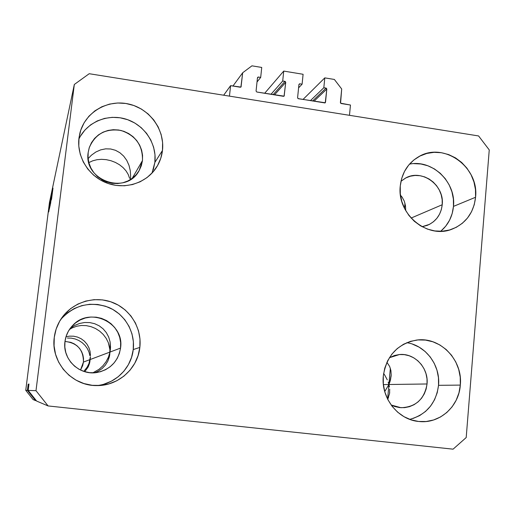 <?xml version="1.0" encoding="UTF-8"?>
<svg xmlns="http://www.w3.org/2000/svg" width="515" height="515" viewBox="0 0 515 515"><rect width="100%" height="100%" fill="white"/><g stroke="black" fill="none" stroke-linecap="round" stroke-linejoin="round"><path stroke-width="0.77" d="M350.457 105.028L349.479 115.315L229.458 96.131L230.598 85.664L240.891 87.08L242.681 72.763L251.938 65.83L261.736 67.446L260.693 77.411L258.395 77.031L257.416 78.267L258.073 77.044L257.474 77.726L256.064 91.052L256.818 92.018L284.061 96.163L285.728 82.349L274.495 94.869L285.728 82.349L285.291 81.499L282.709 81.01L283.726 71.083L264.665 93.286L283.726 71.083L303.097 74.282L302.099 84.183L299.839 83.816L298.9 84.808L299.518 83.829L298.932 84.505L297.593 97.747L298.024 98.597L324.933 102.936L325.512 102.253L326.806 89.063L313.989 101.236L326.806 89.063L326.375 88.219L323.826 87.743L324.798 77.874L334.364 79.452L341.696 88.998L340.57 103.18L350.457 105.028L349.479 115.315L229.458 96.131L230.598 85.664L223.671 95.211L230.598 85.664L240.273 87.228L241.046 86.926L242.681 72.763L232.935 86.044L242.681 72.763L251.938 65.83L261.736 67.446L260.693 77.411L257.024 81.975L260.693 77.411L258.395 77.031L257.474 77.726L256.064 91.052L256.818 92.018L283.45 96.311L284.158 96.073L285.728 82.349L284.982 81.383L282.709 81.01L270.974 94.303L282.709 81.01L283.726 71.083L303.097 74.282L302.099 84.183L298.591 87.859L302.099 84.183L299.839 83.816L298.932 84.505L297.593 97.747L298.333 98.713L325.261 102.762L326.806 89.063L326.072 88.11L323.826 87.743L310.403 100.657L323.826 87.743L324.798 77.874L303.007 99.466L324.798 77.874L334.364 79.452L341.696 88.998L340.389 102.562L341.123 103.515L350.457 105.028M312.56 101.004L326.072 88.11L312.56 101.004M324.74 102.955L325.512 102.253L324.74 102.955M273.156 94.651L284.982 81.383L273.156 94.651M283.714 96.311L284.364 95.616L283.714 96.311M240.705 87.183L241.207 86.526L240.705 87.183M388.51 397.496L387.679 399.241L389.559 393.524L389.688 389.134L389.559 393.524M389.404 386.842L388.909 384.505L389.404 386.842M387.615 399.112L390.344 368.27L388.909 384.505L427.044 383.978C424.431 399.215 415.74 407.127 400.966 407.713L391.13 404.996L394.805 406.535L399.685 407.603L404.648 407.648L409.496 406.663L414.054 404.7L418.135 401.835L421.592 398.179L424.289 393.866L426.13 389.076L427.044 383.978L388.909 384.505L384.731 391.58L388.909 384.505L383.385 384.583L388.909 384.505L389.823 382.13L388.909 384.505L388.188 382.162L388.909 384.505L387.615 399.112M98.075 371.276L94.651 372.757L98.075 371.276L102.06 368.592L98.075 371.276M105.343 365.174L102.06 368.592L105.343 365.174L107.809 361.17L105.343 365.174M109.367 356.74L107.809 361.17L109.792 354.423L109.367 356.74M109.978 352.067L110.513 347.541L109.978 352.067L120.549 348.076C118.16 361.453 110.281 369.596 96.917 372.506C79.413 375.744 62.244 359.18 64.961 341.567L66.165 336.198L68.398 331.171L71.572 326.684L75.557 322.899L80.198 319.963L85.323 317.993L90.717 317.053L96.196 317.182L101.526 318.367L106.528 320.562L110.995 323.684L114.768 327.611L117.703 332.201L119.692 337.267L120.652 342.63L120.549 348.076L119.39 353.406L117.214 358.421L114.098 362.914L110.165 366.725L105.556 369.706L100.451 371.733L95.043 372.731L89.546 372.654L84.164 371.502L79.11 369.319L74.585 366.191L70.761 362.238L67.793 357.603L65.791 352.479L64.832 347.065L64.961 341.567C65.791 335.362 68.36 329.999 72.679 325.474C89.842 306.174 124.746 322.853 120.549 348.076L109.978 352.067L108.478 357.037L106.096 361.665L102.929 365.798L99.099 369.274L92.874 372.828L99.099 369.274L102.929 365.798L106.096 361.665L108.478 357.037L109.978 352.067L90.112 359.554L89.546 363.326L88.219 366.899L84.775 371.688L88.219 366.899L89.546 363.326L90.46 356.683L88.973 363.519L87.119 367.221L83.797 371.379L87.119 367.221L88.973 363.519L90.112 359.554L109.978 352.067L110.371 349.511L109.978 352.067L109.92 349.691L109.489 356.206L109.978 352.067M130.314 179.632L130.617 177.063L130.314 179.632M130.456 179.259L130.643 176.394L130.456 179.259M130.295 170.722L130.643 176.394L130.295 170.722L128.982 165.309L130.295 170.722M126.748 160.371L128.982 165.309L126.748 160.371L123.671 156.109L126.748 160.371M119.86 152.704L123.671 156.109L119.86 152.704L115.476 150.296L119.86 152.704M110.686 148.99L115.476 150.296L110.686 148.99L105.678 148.841L110.686 148.99M100.67 149.865L105.678 148.841L100.67 149.865L95.854 152.009L100.67 149.865M91.438 155.182L95.854 152.009L91.438 155.182L88.123 158.588L91.438 155.182M110.525 346.943L110.371 349.511L110.088 341.863L110.525 346.943M108.671 337.029L110.088 341.863L108.671 337.029L106.322 332.626L108.671 337.029M103.122 328.84L106.322 332.626L103.122 328.84L99.189 325.821L103.122 328.84M94.683 323.71L99.189 325.821L94.683 323.71L89.777 322.583L94.683 323.71M84.672 322.499L89.777 322.583L84.672 322.499L79.58 323.465L84.672 322.499M74.701 325.428L79.58 323.465L74.701 325.428L70.278 328.293L74.701 325.428M404.513 208.375L404.97 203.245L404.513 208.375M405.485 205.762L404.294 201.178L402.189 197.232L400.477 195.198L402.189 197.232L404.294 201.178L405.485 205.762L405.73 210.654M390.518 379.742L389.823 382.13L391.194 375.017L390.518 379.742M390.898 370.517L389.636 366.429L386.913 362.303L389.636 366.429L390.898 370.517L391.194 375.017M89.79 362.232L90.395 357.526L90.112 359.554L83.443 362.071L90.112 359.554L90.106 357.642L89.79 362.232M90.486 355.479L90.073 351.449L90.486 355.479M88.876 347.612L90.073 351.449L88.876 347.612L86.945 344.123L88.876 347.612M84.338 341.13L86.945 344.123L84.338 341.13L81.164 338.754L84.338 341.13M77.54 337.087L81.164 338.754L77.54 337.087L73.613 336.198L77.54 337.087M69.538 336.14L73.613 336.198L69.538 336.14L65.991 336.759L69.538 336.14M442.218 204.738C441.02 214.671 436.018 221.553 427.225 225.383L422.088 226.716L429.529 224.347L433.521 221.701L436.9 218.276L439.533 214.201L441.329 209.631L442.218 204.738L411.092 218.064L442.218 204.738L442.173 199.711L441.188 194.747L439.301 190.029L436.598 185.728L433.16 182.02L429.137 179.04L424.669 176.903L419.925 175.692L415.09 175.454L410.352 176.201L405.878 177.907L400.973 181.254L405.524 178.087C421.849 168.547 444.664 185.213 442.218 204.738M142.475 160.564L139.147 170.581C126.42 195.52 83.359 180.553 88.168 152.562L89.333 147.425L91.509 142.642L94.593 138.406L98.481 134.879L103.006 132.194L108.008 130.45L113.274 129.709L118.624 129.999L123.838 131.306L128.724 133.585L133.095 136.733L136.784 140.64L139.662 145.159L141.612 150.11L142.558 155.311L142.475 160.564L141.348 165.676L139.23 170.439L136.198 174.682L132.361 178.242L127.862 180.971L122.885 182.767L117.607 183.559L112.231 183.314L106.978 182.04L102.041 179.78L97.612 176.619L93.872 172.686L90.962 168.128L88.998 163.12L88.052 157.867L88.168 152.562L89.172 147.927C95.075 133.997 105.684 128.177 120.999 130.462C135.677 135.413 142.835 145.442 142.475 160.564L132.188 178.37L142.475 160.564M409.728 419.358C426.465 414.684 436.07 403.335 438.535 385.323L460.32 385.098C459.013 406.464 439.733 423.806 419.294 421.527C398.275 420.137 380.843 398.166 383.302 376.04L383.334 384.119L384.872 392.07L387.847 399.582L392.153 406.361L397.606 412.135L404.005 416.687L411.086 419.834L418.573 421.457L426.182 421.508L433.604 419.976L440.57 416.944L446.795 412.521L452.061 406.889L456.161 400.271L458.949 392.913L460.32 385.098L460.23 377.128L458.685 369.3L455.743 361.903L451.513 355.228L446.164 349.511L439.881 344.973L432.909 341.793L425.506 340.087L417.955 339.932L410.539 341.336L403.541 344.252L397.239 348.578L391.876 354.153L387.66 360.764L384.763 368.154L383.302 376.04C386.52 355.543 397.735 343.537 416.95 340.029C440.492 336.726 462.998 360.23 460.32 385.098L438.535 385.323C440.563 365.354 425.763 345.443 406.766 342.694M96.704 385.581L96.704 385.581C115.45 383.907 131.377 368.045 133.243 349.563L139.842 347.413C137.795 368.573 118.109 386.147 96.55 385.574C71.804 385.98 50.592 361.878 54.275 337.344L54.069 345.835L55.536 354.204L58.626 362.116L63.216 369.268L69.126 375.377L76.117 380.205L83.919 383.559L92.224 385.317L100.702 385.42L109.026 383.862L116.873 380.72L123.948 376.117L129.98 370.24L134.75 363.313L138.078 355.608L139.842 347.413L139.983 339.037L138.496 330.81L135.445 323.021L130.939 315.978L125.145 309.933L118.289 305.125L110.616 301.732L102.421 299.891L94.013 299.672L85.702 301.088L77.817 304.101L70.658 308.594L64.504 314.414L59.598 321.321L56.141 329.066L54.275 337.344C55.182 330.282 57.667 323.826 61.716 317.98C72.808 302.067 94.567 295.501 112.463 302.389C130.398 309.193 142.063 328.396 139.842 347.413L133.243 349.563C135.297 331.988 124.894 314.195 108.543 307.352C90.073 300.947 74.141 304.97 60.751 319.416M152.015 173.098L154.873 162.392L162.47 150.464C161.736 156.676 159.682 162.392 156.309 167.626C146.266 183.186 124.958 189.938 106.83 183.031C88.67 176.227 76.593 156.715 78.982 137.988L78.801 146.157L80.25 154.262L83.282 161.98L87.769 169.017L93.543 175.087L100.373 179.96L107.989 183.449L116.087 185.413L124.36 185.786L132.477 184.563L140.125 181.795L147.02 177.591L152.897 172.126L157.532 165.611L160.764 158.298L162.47 150.464L162.592 142.41L161.124 134.428L158.131 126.832L153.721 119.898L148.062 113.892L141.361 109.038L133.874 105.523L125.872 103.476L117.665 102.994L109.566 104.094L101.88 106.74L94.902 110.834L88.915 116.236L84.145 122.731L80.791 130.076L78.982 137.988L79.947 132.902C85.136 112.328 107.435 99.215 128.454 103.966C149.524 108.465 164.98 129.638 162.47 150.464L154.873 162.392C157.081 143.833 144.425 124.81 126.078 119.165C107.777 113.377 86.842 122.094 78.859 139.127M440.685 231.293C448.198 224.901 452.46 216.603 453.47 206.393L475.57 197.258C473.703 212.895 465.785 223.568 451.816 229.265C427.135 239.25 396.743 213.918 400.264 185.999L400.31 193.788L401.822 201.5L404.745 208.839L408.962 215.508L414.298 221.257L420.555 225.853L427.482 229.117L434.808 230.932L442.243 231.229L449.498 229.999L456.303 227.302L462.386 223.246L467.523 217.993L471.521 211.742L474.238 204.738L475.57 197.258L475.474 189.565L473.948 181.969L471.064 174.746L466.925 168.167L461.678 162.476L455.53 157.899L448.713 154.603L441.471 152.723L434.087 152.324L426.838 153.438L420.008 156.019L413.848 159.985L408.614 165.18L404.5 171.418L401.681 178.447L400.264 185.999C401.784 172.95 407.874 163.21 418.553 156.798C443.473 141.316 479.272 166.957 475.57 197.258L453.47 206.393C456.226 182.226 432.388 159.206 409.496 164.143M80.52 370.053L83.443 362.071C83.456 349.736 77.302 342.861 64.98 341.445L70.793 342.346L74.128 343.795L77.108 345.861L79.619 348.468L81.576 351.513L82.889 354.887L83.52 358.446L83.443 362.071L82.658 365.618L80.52 370.053M387.261 379.825L384.827 375.261L387.261 379.825M383.611 373.446L384.827 375.261L383.611 373.446M109.624 347.329L109.92 349.691L108.337 342.7L109.624 347.329M106.18 338.361L108.337 342.7L106.18 338.361L103.238 334.454L106.18 338.361M99.627 331.126L103.238 334.454L99.627 331.126L95.475 328.486L99.627 331.126M90.943 326.626L95.475 328.486L90.943 326.626L86.179 325.615L90.943 326.626M81.37 325.48L86.179 325.615L81.37 325.48L76.671 326.233L81.37 325.48M72.261 327.862L76.671 326.233L72.261 327.862L69.441 329.484L72.261 327.862M129.58 178.274L128.229 174.482L129.58 178.274M126.033 170.877L128.229 174.482L126.033 170.877L123.072 167.594L126.033 170.877M119.474 164.736L123.072 167.594L119.474 164.736L115.366 162.412L119.474 164.736M110.892 160.699L115.366 162.412L110.892 160.699L106.225 159.656L110.892 160.699M101.519 159.328L106.225 159.656L101.519 159.328L96.949 159.714L101.519 159.328M92.674 160.822L96.949 159.714L92.674 160.822L88.857 162.605L92.674 160.822M89.906 355.73L88.947 351.983L89.906 355.73M87.28 348.468L88.947 351.983L87.28 348.468L84.962 345.301L87.28 348.468M82.091 342.597L84.962 345.301L82.091 342.597L78.776 340.46L82.091 342.597M75.139 338.96L78.776 340.46L75.139 338.96L71.308 338.143L75.139 338.96M67.42 338.052L71.308 338.143L67.42 338.052M453.084 449.17L48.101 405.942L36.636 401.069L48.101 405.942L35.992 390.692L28.177 390.409L36.636 401.069L28.177 390.409L35.992 390.692L74.321 84.473L49.44 202.64L25.75 390.325L27.411 390.383L28.183 384.254L28.982 384.01L28.177 390.409L28.982 384.01L28.183 384.254L28.937 384.338L28.183 384.254L27.411 390.383L25.75 390.325L33.082 399.556L35.516 400.586L33.082 399.556L25.75 390.325L49.44 202.64L74.321 84.473L89.204 73.716L478.583 135.947L489.25 149.923L466.197 437.557L453.084 449.17L48.101 405.942L35.992 390.692L74.321 84.473L89.204 73.716L478.583 135.947L489.25 149.923L466.197 437.557L453.084 449.17M36.327 400.676L35.516 400.586L27.411 390.383L35.516 400.586L36.327 400.676M51.41 198.887L52.479 190.556L51.41 198.887M51.416 196.691L50.592 203.567L51.416 196.691M50.193 205.363L51.616 194.606L50.193 205.363M51.288 196.099L49.981 206.361L51.288 196.099M50.657 199.048L49.376 209.154L50.676 199.054M49.092 207.004L49.298 205.485L49.092 207.004M48.577 210.3L49.137 206.2L48.577 210.3M52.987 188.13L51.571 199.028L52.987 188.13M49.743 204.584L48.809 211.729L49.743 204.584M49.331 206.187L48.783 210.79L49.35 206.187M49.337 205.865L49.543 204.333L49.337 205.865M48.951 208.575L49.44 204.822L48.964 208.575M48.764 208.549L48.97 207.043L48.764 208.549M49.582 206.148L50.451 200.09L49.582 206.148M50.476 201.14L49.685 207.667L50.476 201.14M52.363 192.353L51.365 199.994L52.376 192.359M49.588 205.768L48.951 210.641L49.588 205.768M48.964 210.641L49.195 208.736L48.951 210.641M48.738 209.515L48.352 212.38L48.738 209.515M50.264 201.41L49.234 209.257L50.264 201.41M50.148 203.425L49.524 207.996L50.148 203.425M50.303 203.129L49.839 206.483L50.303 203.129M50.882 198.507L50.354 202.389L50.882 198.507M50.773 200.535L50.135 205.182L50.773 200.535M52.195 193.621L51.519 198.829L52.195 193.621M440.808 231.19L445.733 226.169L449.569 220.208L452.183 213.532L453.47 206.393L453.387 199.067L451.945 191.825L449.202 184.943L445.25 178.673L440.248 173.265L434.383 168.907L427.862 165.779L420.948 163.995L413.886 163.635M153.245 169.847L154.873 162.392L154.989 154.732L153.605 147.142L150.76 139.926L146.569 133.34L141.187 127.636L134.814 123.034L127.694 119.705L120.085 117.781L112.283 117.336L104.577 118.405L97.271 120.935L90.64 124.849L84.949 129.999L80.417 136.185M103.953 384.164L111.407 381.184L118.128 376.813L123.864 371.238L128.396 364.659L131.563 357.346L133.243 349.563L133.379 341.619L131.969 333.804L129.072 326.413L124.797 319.725L119.3 313.989L112.785 309.431L105.498 306.213L97.715 304.468L89.726 304.268L81.84 305.62L74.347 308.485L67.549 312.76L61.71 318.276M412.959 418.508L419.616 415.618L425.57 411.414L430.604 406.058L434.531 399.762L437.209 392.758L438.535 385.323L438.465 377.74L437.003 370.291L434.203 363.249L430.18 356.895L425.075 351.455L419.088 347.136L412.431 344.11M399.518 354.532L389.379 357.713L394.522 355.479L399.37 354.545L404.307 354.635L409.148 355.736L413.712 357.803L417.826 360.757L421.328 364.485L424.09 368.843L426.002 373.671L427.006 378.783L427.044 383.978C428.808 368.071 414.672 352.904 399.518 354.532L398.99 354.584M389.688 392.269L389.636 392.855M391.149 375.75L391.091 376.388M156.039 168.032L156.309 167.626M416.152 340.125L416.95 340.029"/></g></svg>

